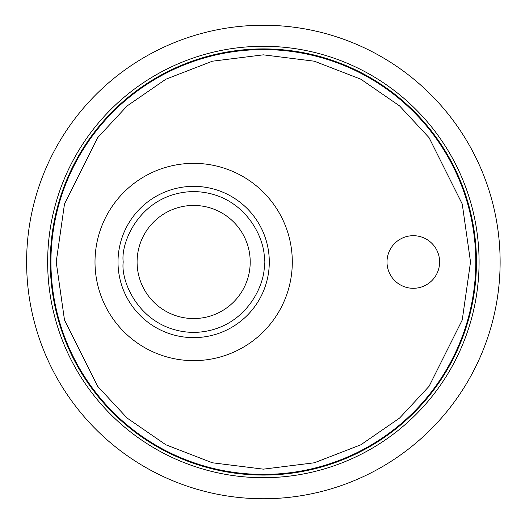 <?xml version="1.0" encoding="UTF-8"?>
<svg xmlns="http://www.w3.org/2000/svg" width="525" height="525" viewBox="0 0 525 525"><rect width="100%" height="100%" fill="white"/><g stroke="black" fill="none" stroke-linecap="round" stroke-linejoin="round"><path stroke-width="0.79" d="M26.611 261.995A236.755 236.755 0 0 1 381.741 56.956A236.755 236.755 0 0 1 381.741 467.033A236.755 236.755 0 0 1 26.611 261.995M263.366 475.072A213.078 213.078 0 0 0 447.897 155.452A213.078 213.078 0 0 0 78.829 155.452A213.078 213.078 0 0 0 263.366 475.072M263.366 46.285A215.709 215.709 0 0 1 450.174 369.849A215.709 215.709 0 0 1 76.552 369.849A215.709 215.709 0 0 1 263.366 46.285M50.938 261.995A212.422 212.422 0 0 1 369.574 78.035A212.422 212.422 0 0 1 369.574 445.955A212.422 212.422 0 0 1 50.938 261.995A212.422 212.422 0 0 1 369.574 78.035A212.422 212.422 0 0 1 369.574 445.955A212.422 212.422 0 0 1 50.938 261.995M193.653 163.347A98.647 98.647 0 0 1 279.083 311.318A98.647 98.647 0 0 1 108.222 311.318A98.647 98.647 0 0 1 193.653 163.347M387.004 261.995A26.309 26.309 0 0 1 426.464 239.216A26.309 26.309 0 0 1 426.464 284.78A26.309 26.309 0 0 1 387.004 261.995M193.653 205.439A56.556 56.556 0 0 1 242.635 290.272A56.556 56.556 0 0 1 144.67 290.272A56.556 56.556 0 0 1 193.653 205.439M56.201 261.995L64.49 203.989L97.637 137.701L127.148 105.912L165.874 79.209L212.369 61.208L263.366 54.836L314.357 61.208L360.852 79.209L399.577 105.912L429.089 137.701L462.236 203.989L470.525 261.995L462.236 320.001L429.089 386.288L399.577 418.077L360.852 444.787L314.357 462.781L263.366 469.153L212.369 462.781L165.874 444.787L127.148 418.077L97.637 386.288L64.49 320.001L56.201 261.995M193.653 186.349A75.646 75.646 0 0 1 256.371 304.283A75.646 75.646 0 0 1 126.866 297.511A75.646 75.646 0 0 1 193.653 186.349M264.095 261.995C266.923 282.601 245.792 331.478 193.653 332.437C141.514 331.478 120.382 282.601 123.211 261.995C120.382 241.388 141.514 192.518 193.653 191.553C245.792 192.518 266.923 241.388 264.095 261.995"/></g></svg>

